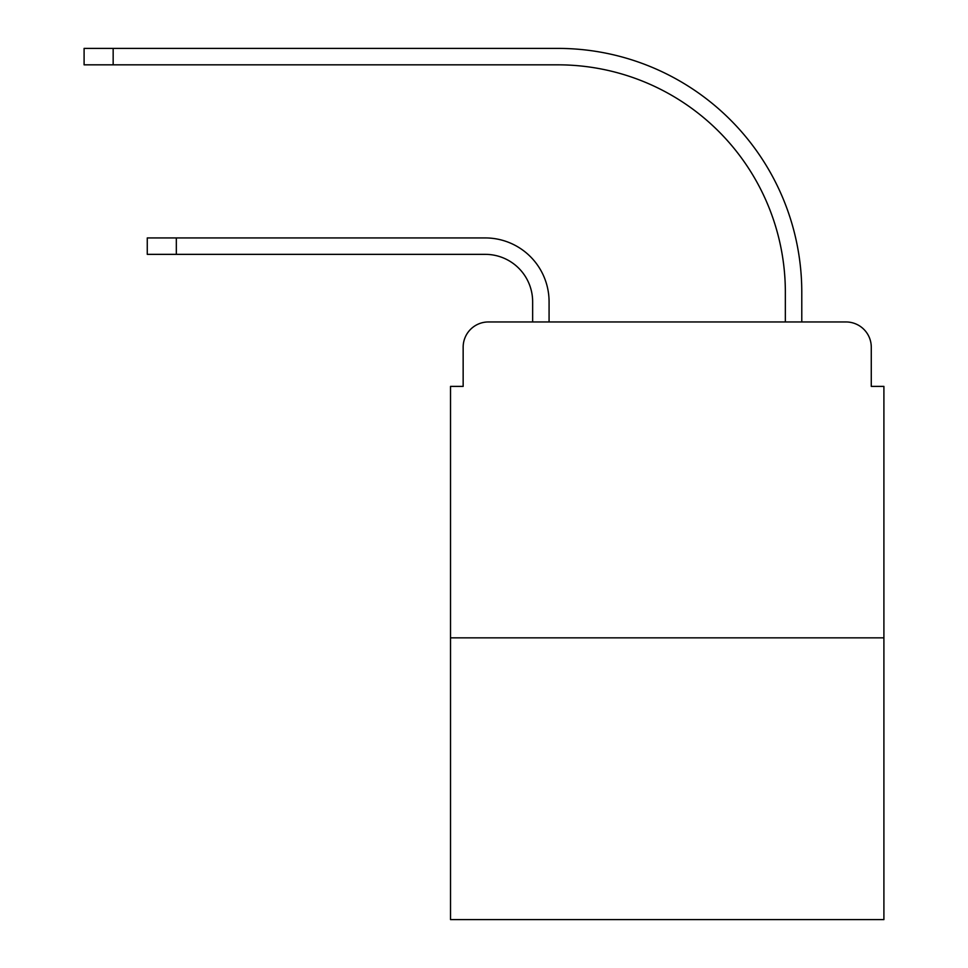 <?xml version="1.0" encoding="UTF-8"?>
<svg xmlns="http://www.w3.org/2000/svg" width="968" height="968" viewBox="0 0 968 968"><rect width="100%" height="100%" fill="white"/><g stroke="black" fill="none" stroke-linecap="round" stroke-linejoin="round"><path stroke-width="1.45" d="M463.152 347.222L463.152 386.389L463.152 347.222A25.265 25.265 0 0 1 488.416 321.957L532.642 321.957L532.642 301.738A47.384 47.384 -21 0 0 485.258 254.354A47.384 47.384 -21 0 1 532.642 301.738A47.384 47.384 -21 0 0 485.258 254.354A47.384 47.384 -21 0 1 532.642 301.738A47.384 47.384 -21 0 0 485.258 254.354A47.384 47.384 -21 0 1 532.642 301.738A47.384 47.384 -21 0 0 485.258 254.354A47.384 47.384 -21 0 1 532.642 301.738A47.384 47.384 -21 0 0 485.258 254.354A47.384 47.384 -21 0 1 532.642 301.738A47.384 47.384 -21 0 0 485.258 254.354A47.384 47.384 -21 0 1 532.642 301.738A47.384 47.384 -21 0 0 485.258 254.354A47.384 47.384 -21 0 1 532.642 301.738A47.384 47.384 -21 0 0 485.258 254.354A47.384 47.384 -21 0 1 532.642 301.738A47.384 47.384 -21 0 0 485.258 254.354A47.384 47.384 -21 0 1 532.642 301.738A47.384 47.384 -21 0 0 485.258 254.354A47.384 47.384 -21 0 1 532.642 301.738A47.384 47.384 -21 0 0 485.258 254.354A47.384 47.384 -21 0 1 532.642 301.738A47.384 47.384 -21 0 0 485.258 254.354A47.384 47.384 -21 0 1 532.642 301.738A47.384 47.384 -21 0 0 485.258 254.354L147.269 254.354L176.333 254.354L147.269 254.354L176.333 254.354L147.269 254.354L176.333 254.354L147.269 254.354L176.333 254.354L147.269 254.354L176.333 254.354L147.269 254.354L176.333 254.354L147.269 254.354L176.333 254.354L147.269 254.354L176.333 254.354L147.269 254.354L176.333 254.354L147.269 254.354L176.333 254.354L147.269 254.354L176.333 254.354L147.269 254.354L176.333 254.354L147.269 254.354L147.269 237.934L176.333 237.934L176.333 254.354M883.905 637.839L450.519 637.839L450.519 919.6L883.905 919.6L883.905 386.389L871.273 386.389L871.273 347.222A25.265 25.265 0 0 0 845.996 321.957L488.416 321.957M450.519 637.839L450.519 386.389L463.152 386.389M176.333 237.934L485.258 237.934A63.803 63.803 159 0 1 549.074 301.738L549.074 321.957L568.652 321.957M765.761 321.957L785.35 321.957L785.35 292.263A227.432 227.432 0 0 0 557.919 64.832A227.432 227.432 0 0 1 785.35 292.263A227.432 227.432 0 0 0 557.919 64.832A227.432 227.432 0 0 1 785.35 292.263A227.432 227.432 0 0 0 557.919 64.832A227.432 227.432 0 0 1 785.35 292.263A227.432 227.432 0 0 0 557.919 64.832A227.432 227.432 0 0 1 785.35 292.263A227.432 227.432 0 0 0 557.919 64.832A227.432 227.432 0 0 1 785.35 292.263A227.432 227.432 0 0 0 557.919 64.832A227.432 227.432 0 0 1 785.35 292.263A227.432 227.432 0 0 0 557.919 64.832A227.432 227.432 0 0 1 785.35 292.263A227.432 227.432 0 0 0 557.919 64.832A227.432 227.432 0 0 1 785.35 292.263A227.432 227.432 0 0 0 557.919 64.832A227.432 227.432 0 0 1 785.35 292.263A227.432 227.432 0 0 0 557.919 64.832A227.432 227.432 0 0 1 785.35 292.263A227.432 227.432 0 0 0 557.919 64.832A227.432 227.432 0 0 1 785.35 292.263A227.432 227.432 0 0 0 557.919 64.832A227.432 227.432 0 0 1 785.35 292.263A227.432 227.432 0 0 0 557.919 64.832L84.095 64.832L84.095 48.4L113.159 48.4L113.159 64.832M113.159 48.4L557.919 48.4A243.863 243.863 0 0 1 801.782 292.263L801.782 321.957L801.782 292.263L801.782 321.957L801.782 292.263L801.782 321.957L801.782 292.263L801.782 321.957L801.782 292.263L801.782 321.957L801.782 292.263L801.782 321.957L801.782 292.263L801.782 321.957L801.782 292.263L801.782 321.957L801.782 292.263L801.782 321.957L801.782 292.263L801.782 321.957L801.782 292.263L801.782 321.957L801.782 292.263L801.782 321.957L801.782 292.263L801.782 321.957L845.996 321.957M871.273 386.389L871.273 347.222"/></g></svg>
